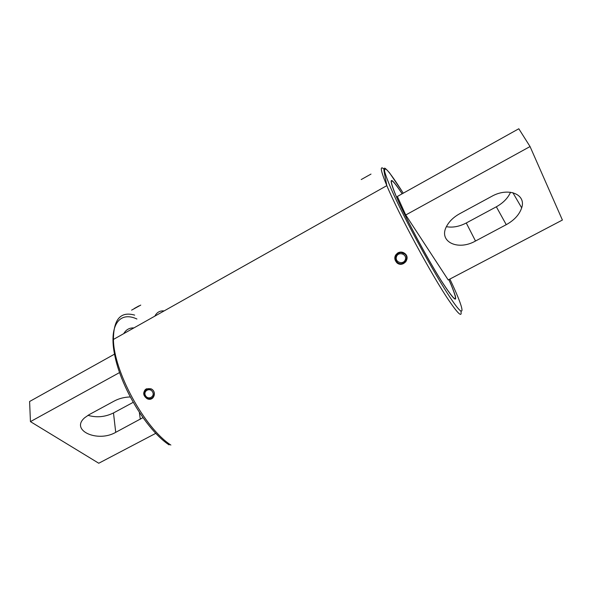 <?xml version="1.0" encoding="UTF-8"?>
<svg xmlns="http://www.w3.org/2000/svg" width="592" height="592" viewBox="0 0 592 592"><rect width="100%" height="100%" fill="white"/><g stroke="black" fill="none" stroke-linecap="round" stroke-linejoin="round"><path stroke-width="0.89" d="M402.153 193.799C390.424 176.187 388.271 176.608 395.708 195.057C404.395 215.592 426.41 257.039 441.07 280.401C455.921 303.252 459.274 304.725 451.126 284.811L448.84 279.609M405.735 214.992L448.203 279.942L562.4 220.039L530.047 146.55L405.735 214.992L397.358 196.47L518.807 128.76L530.047 146.55M446.412 226.684C452.717 227.816 459.333 226.581 466.267 222.984L496.34 206.793C503.156 202.997 507.899 198.15 510.548 192.245M459.725 213.705L491.523 196.463C508.173 186.902 526.48 194.228 521.678 207.851C519.391 214.622 514.248 220.231 506.249 224.679L475.509 241.018C457.549 251.311 437.606 241.321 446.908 225.737C449.639 220.949 453.909 216.938 459.725 213.705M395.308 260.058L396.921 262.656L400.155 264.099L403.307 263.684L405.92 261.657M395.145 259.562L395.293 260.406M395.027 259.052L395.108 259.91M394.953 258.534L394.968 259.4M394.916 258.008L394.871 258.874M394.931 257.483L394.827 258.349M394.997 256.95L394.827 257.816M395.108 256.432L394.871 257.291M395.256 255.922L394.96 256.773M395.737 254.878L395.101 256.255M395.404 257.061C395.093 259.126 395.708 260.872 397.254 262.293C402.493 267.177 410.286 258.46 404.728 253.894C400.717 251.482 397.661 252.347 395.545 256.491L395.404 257.061M397.979 252.806C400.488 251.615 402.834 251.889 405.009 253.628C411.048 258.6 402.597 268.028 396.877 262.774C393.791 259.104 394.154 255.781 397.979 252.806M131.602 310.134L140.763 305.102M146.305 388.848C142.598 392.267 142.894 395.574 147.193 398.756C153.661 401.842 157.479 391.652 151.019 388.811L146.305 388.848M370.999 174.085L361.231 179.546M402.19 193.776C390.224 175.765 388.004 176.098 395.515 194.761C404.262 215.429 426.432 257.18 441.195 280.689C456.143 303.681 459.51 305.154 451.311 285.115L448.877 279.587M144.219 393.184L144.611 395.833L146.949 398.283L150.028 399.038L152.736 398.076M144.211 392.711L143.952 393.384M144.248 392.244L143.952 392.903M144.322 391.786L143.997 392.429M144.441 391.342L144.078 391.971M144.603 390.905L144.204 391.519M144.803 390.491L144.367 391.083M145.04 390.091L144.566 390.668M145.314 389.714L144.796 390.269M145.625 389.373L145.07 389.899M151.13 388.996L146.476 389.492C144.433 391.238 143.989 393.428 145.144 396.07L147.615 398.15C153.461 401.065 157.146 391.541 151.13 388.996C146.957 387.93 144.722 389.529 144.411 393.776M154.852 316.135C156.858 312.287 159.944 310.548 164.11 310.926M123.772 333.614C126.081 329.626 129.456 327.724 133.903 327.916M142.975 417.634L115.721 432.33C97.732 442.868 69.76 430.399 84.76 417.686L89.096 414.674L114.323 400.991C119.081 398.483 124.372 397.136 130.203 396.951M155.837 433.3L98.76 463.24L30.444 421.63L119.525 372.583M30.444 421.63L29.6 401.502L114.619 354.097M87.964 415.325C96.585 417.834 105.095 417.042 113.486 412.95L133.178 402.345M496.34 206.793L506.249 224.679M466.267 222.984L475.509 241.018M134.266 308.499L138.728 306.02M367.654 175.928L364.716 177.615M396.418 256.869C394.694 262.478 403.729 265.127 405.379 259.488C407.118 253.864 398.046 251.223 396.418 256.869M134.658 315.122C120.627 311.126 113.546 319.229 113.435 339.431C113.605 371.169 144.559 428.068 170.866 445.058M460.879 311.066C462.271 317.682 458.363 314.278 449.15 300.84C432.264 276.257 398.453 213.764 386.828 185.636C380.634 170.688 379.657 165.161 383.905 169.068M455.033 295.112L455.337 295.822M115.706 359.433C107.529 326.777 118.629 310.408 136.915 319.007M403.233 193.192C395.93 181.492 390.498 173.737 386.924 169.934C385.089 168.431 384.334 168.949 384.645 171.48C385.629 175.217 387.76 180.915 391.023 188.582C403.566 217.471 434.365 274.133 450.497 298.013C467.051 322.855 464.698 310.038 449.861 279.069M145.617 395.819C148.437 400.466 155.378 396.388 152.484 391.763C149.65 387.109 142.716 391.216 145.617 395.819M115.721 432.33L113.486 412.95M140.311 419.262L139.357 412.38M521.678 207.851L512.864 192.681M133.148 309.305L139.283 305.768M404.728 253.894L401.539 252.643C399.763 252.155 397.817 253.48 395.685 256.61C395.315 259.607 395.833 261.509 397.254 262.293M169.105 444.903C143.205 427.905 111.844 372.124 113.435 339.431L386.828 185.636L384.215 172.183C383.742 169.741 383.845 168.402 384.519 168.18C384.859 167.891 386.532 169.438 389.521 172.812L401.953 191.142M147.645 398.409L147.23 398.727"/></g></svg>

